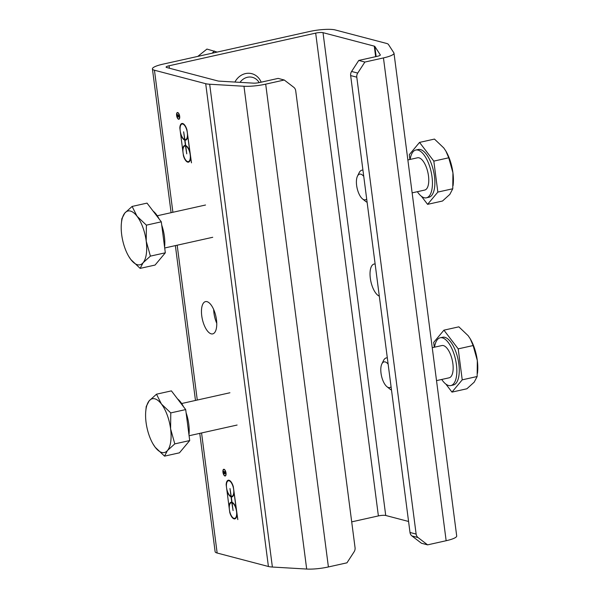 <?xml version="1.0" encoding="UTF-8"?>
<svg xmlns="http://www.w3.org/2000/svg" width="599" height="599" viewBox="0 0 599 599"><rect width="100%" height="100%" fill="white"/><g stroke="black" fill="none" stroke-linecap="round" stroke-linejoin="round"><path stroke-width="0.9" d="M211.2 333.845A16.532 6.918 77.4 0 1 202.013 317.537A16.532 6.918 77.4 0 1 205.509 301.611A16.532 6.918 77.4 0 1 215.857 316.242A16.532 6.918 77.4 0 1 212.705 333.89A16.532 6.918 77.4 0 1 211.2 333.845M213.678 309.503A16.532 6.918 -102.6 0 0 216.748 323.273M379.302 296.138A16.532 6.918 77.4 0 1 370.496 279.478A16.532 6.918 77.4 0 1 374.076 264.054A16.532 6.918 77.4 0 1 375.131 264.017M178.487 115.607L178.906 114.641L178.337 116.85L179.251 117.09L177.753 116.7M177.349 116.595L178.21 116.82L178.09 115.877A0.966 0.404 -102.6 0 0 177.454 114.821A0.966 0.404 -102.6 0 0 177.229 115.652L177.349 116.595M179.251 117.09L177.267 116.827L177.109 115.622A1.235 0.517 77.4 0 1 177.394 114.559A1.235 0.517 77.4 0 1 178.173 115.674M177.753 116.715L177.267 116.827M178.015 112.679A3.167 1.325 -102.6 0 0 177.948 112.687L177.461 112.799A3.167 1.325 -102.6 0 0 176.855 116.184A3.167 1.325 -102.6 0 0 178.839 118.991A3.167 1.325 -102.6 0 0 179.513 115.936A3.167 1.325 -102.6 0 0 177.753 112.807A3.167 1.325 -102.6 0 0 177.461 112.799M178.839 118.991L179.326 118.879A3.167 1.325 -102.6 0 0 179.393 118.864M177.716 112.545A3.444 1.438 77.4 0 1 179.625 115.936A3.444 1.438 77.4 0 1 178.899 119.253A3.444 1.438 77.4 0 1 176.742 116.206A3.444 1.438 77.4 0 1 177.401 112.53A3.444 1.438 77.4 0 1 177.716 112.545M191.478 162.853L190.564 157.672A8.543 3.572 77.4 0 1 188.49 162.149A8.543 3.572 77.4 0 1 183.451 155.8L179.835 127.969A8.543 3.572 77.4 0 1 181.916 123.491A8.543 3.572 77.4 0 1 186.955 129.841L191.478 162.853M180.883 124.951A8.543 3.572 77.4 0 1 182.163 123.454M184.979 140.166L185.675 145.535A8.543 3.572 77.4 0 1 189.808 151.824L187.712 135.688A8.543 3.572 77.4 0 1 185.63 140.166A8.543 3.572 77.4 0 1 184.979 140.166L185.465 140.061A8.543 3.572 77.4 0 0 185.87 140.091M185.428 145.475L184.732 140.106A8.543 3.572 77.4 0 1 180.599 133.817L182.695 149.952A8.543 3.572 77.4 0 1 184.769 145.475A8.543 3.572 77.4 0 1 185.428 145.475L185.66 145.422M185.233 140.106L184.732 140.106M185.218 139.994A8.543 3.572 77.4 0 1 184.073 139.275M186.753 153.846L185.495 146.006A7.997 3.347 -102.6 0 0 184.889 146.006A7.997 3.347 -102.6 0 0 183.361 154.542A7.997 3.347 -102.6 0 0 188.371 161.618A7.997 3.347 -102.6 0 0 190.085 154.048A7.997 3.347 -102.6 0 0 185.742 146.066L186.753 153.846M186.004 146.006L185.495 146.006M183.653 131.795L184.904 139.634A7.997 3.347 -102.6 0 0 185.51 139.634A7.997 3.347 -102.6 0 0 187.038 131.099A7.997 3.347 -102.6 0 0 182.036 124.023A7.997 3.347 -102.6 0 0 180.321 131.593A7.997 3.347 -102.6 0 0 184.664 139.574L183.653 131.795M188.73 162.074A8.543 3.572 77.4 0 1 186.933 161.266M183.736 146.935A8.543 3.572 77.4 0 1 185.024 145.445M186.821 146.253A7.997 3.347 -102.6 0 0 186.229 145.954L185.742 146.066M185.99 145.894A7.997 3.347 -102.6 0 0 185.383 145.901L184.889 146.006M188.371 161.618L188.857 161.505A7.997 3.347 -102.6 0 0 190.01 160.577M185.51 139.634L186.004 139.522A7.997 3.347 -102.6 0 0 187.158 138.594M183.96 124.27A7.997 3.347 -102.6 0 0 182.523 123.918L182.036 124.023M358.749 60.447L377.318 56.306A5.511 1.056 -7.4 0 0 380.328 54.951A5.511 1.056 -7.4 0 0 380.29 54.861L374.824 46.422A5.511 1.056 -7.4 0 0 374.278 46.138L323.018 32.668A5.511 1.056 -7.4 0 0 315.68 33.117L169.098 65.77A5.511 1.056 -7.4 0 0 166.088 67.125A5.511 1.056 -7.4 0 0 166.664 67.507L217.924 80.97A5.511 1.056 -7.4 0 0 219.054 81.127L253.355 83.141A5.511 1.056 -7.4 0 0 259.562 82.542L278.131 78.402L284.263 80.011L265.694 84.152A19.288 3.699 172.6 0 1 243.973 86.249L209.672 84.234A19.288 3.699 172.6 0 1 205.704 83.695L154.452 70.225A19.288 3.699 172.6 0 1 152.423 68.9A19.288 3.699 172.6 0 1 162.965 64.16L309.548 31.507A19.288 3.699 172.6 0 1 335.238 29.95L386.497 43.42A19.288 3.699 172.6 0 1 388.399 44.416L393.865 52.854A19.288 3.699 172.6 0 1 393.992 53.176A19.288 3.699 172.6 0 1 383.45 57.916L364.881 62.056L358.749 60.447L351.598 71.461A5.511 4.897 104.7 0 0 350.655 75.571L356.794 77.181A5.511 4.897 -75.3 0 1 357.73 73.071L364.881 62.056M199.759 433.369L215.123 551.701A19.288 3.699 -7.4 0 0 217.152 553.027L268.412 566.497A19.288 3.699 -7.4 0 0 272.38 567.036L306.681 569.05A19.288 3.699 -7.4 0 0 328.402 566.954L346.963 562.82L354.114 551.799A5.511 4.897 -75.3 0 0 355.057 547.688L295.711 90.786A5.511 4.897 -75.3 0 0 293.787 87.312L284.263 80.011M224.048 469.279A3.444 1.438 77.4 0 1 225.958 472.678A3.444 1.438 77.4 0 1 225.231 475.995A3.444 1.438 77.4 0 1 223.075 472.948A3.444 1.438 77.4 0 1 223.734 469.272A3.444 1.438 77.4 0 1 224.048 469.279M237.81 519.595L236.897 514.406A8.543 3.572 77.4 0 1 234.815 518.884A8.543 3.572 77.4 0 1 229.784 512.534L226.167 484.703A8.543 3.572 77.4 0 1 228.249 480.226A8.543 3.572 77.4 0 1 233.288 486.575L237.81 519.595M224.82 472.341L225.239 471.376L224.662 473.584L225.583 473.831L224.086 473.435M223.682 473.33L224.543 473.554L224.423 472.618A0.966 0.404 -102.6 0 0 223.779 471.563A0.966 0.404 -102.6 0 0 223.562 472.386L223.682 473.33M225.583 473.831L223.599 473.562L223.442 472.356A1.235 0.517 77.4 0 1 223.727 471.293A1.235 0.517 77.4 0 1 224.505 472.416M224.086 473.457L223.599 473.562M224.348 469.421A3.167 1.325 -102.6 0 0 224.281 469.429L223.794 469.534A3.167 1.325 -102.6 0 0 223.187 472.918A3.167 1.325 -102.6 0 0 225.172 475.726A3.167 1.325 -102.6 0 0 225.845 472.671A3.167 1.325 -102.6 0 0 224.086 469.549A3.167 1.325 -102.6 0 0 223.794 469.534M225.172 475.726L225.658 475.621A3.167 1.325 -102.6 0 0 225.726 475.599M227.216 481.693A8.543 3.572 77.4 0 1 228.496 480.196M231.304 496.908L232.008 502.276A8.543 3.572 77.4 0 1 236.141 508.558L234.044 492.423A8.543 3.572 77.4 0 1 231.963 496.9A8.543 3.572 77.4 0 1 231.304 496.908L231.798 496.796A8.543 3.572 77.4 0 0 232.202 496.826M231.761 502.209L231.064 496.841A8.543 3.572 77.4 0 1 226.931 490.551L229.02 506.694A8.543 3.572 77.4 0 1 231.102 502.217A8.543 3.572 77.4 0 1 231.761 502.209L231.993 502.157M231.566 496.848L231.064 496.841M231.551 496.736A8.543 3.572 77.4 0 1 230.405 496.017M229.986 488.537L231.236 496.376A7.997 3.347 -102.6 0 0 231.843 496.369A7.997 3.347 -102.6 0 0 233.37 487.841A7.997 3.347 -102.6 0 0 228.369 480.765A7.997 3.347 -102.6 0 0 226.654 488.327A7.997 3.347 -102.6 0 0 230.997 496.309L229.986 488.537M233.086 510.58L231.828 502.741A7.997 3.347 -102.6 0 0 231.221 502.748A7.997 3.347 -102.6 0 0 229.694 511.276A7.997 3.347 -102.6 0 0 234.703 518.352A7.997 3.347 -102.6 0 0 236.418 510.79A7.997 3.347 -102.6 0 0 232.075 502.801L233.086 510.58M232.337 502.748L231.828 502.741M235.055 518.809A8.543 3.572 77.4 0 1 233.266 518M230.068 503.677A8.543 3.572 77.4 0 1 231.356 502.179M231.843 496.369L232.337 496.257A7.997 3.347 -102.6 0 0 233.49 495.328M230.293 481.004A7.997 3.347 -102.6 0 0 228.855 480.653L228.369 480.765M233.153 502.988A7.997 3.347 -102.6 0 0 232.562 502.696L232.075 502.801M232.322 502.628A7.997 3.347 -102.6 0 0 231.716 502.636L231.221 502.748M234.703 518.352L235.19 518.24A7.997 3.347 -102.6 0 0 236.343 517.311M356.794 77.181L416.133 534.083L410.001 532.474L350.655 75.571M410.001 532.474A5.511 4.897 104.7 0 0 411.925 535.948L421.456 543.248L427.589 544.858L418.057 537.558A5.511 4.897 -75.3 0 1 416.133 534.083M427.589 544.858L446.15 540.725A19.288 3.699 -7.4 0 0 456.7 535.978L393.992 53.176M351.703 521.864L378.388 515.919A5.511 1.056 172.6 0 1 385.726 515.477L408.57 521.474M161.453 404.04L170.767 412.906L170.603 428.877A27.561 11.531 -102.6 0 0 161.453 404.04A27.561 11.531 -102.6 0 0 149.181 400.813L156.496 394.194L161.453 404.04M174.796 443.881L167.48 450.493A27.561 11.531 -102.6 0 0 170.603 428.877L174.796 443.881L189.711 440.557L179.46 452.814L164.538 456.139L155.216 447.273A27.561 11.531 -102.6 0 0 167.48 450.493L164.538 456.139M145.744 411.446L146.238 406.459L149.181 400.813A27.561 11.531 -102.6 0 0 145.744 411.446A27.561 11.531 -102.6 0 0 146.066 422.43A27.561 11.531 -102.6 0 0 152.962 443.866A27.561 11.531 -102.6 0 0 155.216 447.273L153.052 444.016M170.767 412.906L185.69 409.581L171.411 390.877L156.496 394.194M185.69 409.581L189.711 440.557M177.544 398.904A24.469 10.243 77.4 0 1 183.541 406.766M186.117 412.846A24.469 10.243 77.4 0 1 188.97 434.829M137.066 216.284L146.388 225.149L146.216 241.12A27.561 11.531 -102.6 0 0 137.066 216.284A27.561 11.531 -102.6 0 0 124.802 213.057L132.109 206.438L137.066 216.284M150.409 256.125L143.101 262.736A27.561 11.531 -102.6 0 0 146.216 241.12L150.409 256.125L165.324 252.8L155.074 265.058L140.151 268.382L130.829 259.517A27.561 11.531 -102.6 0 0 143.101 262.736L140.151 268.382M121.357 223.689L121.852 218.702L124.802 213.057A27.561 11.531 -102.6 0 0 121.357 223.689A27.561 11.531 -102.6 0 0 121.679 234.673A27.561 11.531 -102.6 0 0 128.575 256.11A27.561 11.531 -102.6 0 0 130.829 259.517L128.665 256.26M146.388 225.149L161.303 221.825L147.025 203.121L132.109 206.438M161.303 221.825L165.324 252.8M153.157 211.148A24.469 10.243 77.4 0 1 159.154 219.009M161.73 225.089A24.469 10.243 77.4 0 1 164.583 247.073M387.328 357.895A16.532 6.918 -102.6 0 0 386.273 357.932A16.532 6.918 -102.6 0 0 383.57 360.441L381.863 363.9A13.156 5.503 77.4 0 1 385.209 361.938A13.156 5.503 77.4 0 1 388.137 364.14M391.08 386.782A13.156 5.503 77.4 0 1 386.939 386.692L389.949 389.095A16.532 6.918 -102.6 0 0 391.499 390.016M386.939 386.692A13.156 5.503 77.4 0 1 381.503 375.94A13.156 5.503 77.4 0 1 381.863 363.9M436.521 380.62L449.1 377.819A16.532 6.918 -102.6 0 0 452.604 361.893A16.532 6.918 -102.6 0 0 443.417 345.586A16.532 6.918 -102.6 0 0 441.912 345.541L432.246 347.697M470.335 338.967A27.561 11.531 77.4 0 1 470.425 339.109A27.561 11.531 77.4 0 1 477.321 360.546L473.128 345.548L470.267 338.839L468.171 335.71L458.849 326.837L443.926 330.161L433.676 342.426L434.297 347.24M445.843 384.079L451.975 392.105L466.891 388.781L474.198 382.162L477.148 376.516L477.321 360.546A27.561 11.531 77.4 0 1 477.643 371.537L477.493 373.312M451.975 392.105L462.226 379.841L458.205 348.873L473.128 345.548M462.226 379.841L477.148 376.516M458.205 348.873L443.926 330.161M441.733 379.459A24.469 10.243 -102.6 0 0 450.83 385.569L453.271 385.022A24.469 10.243 -102.6 0 0 458.452 361.452A24.469 10.243 -102.6 0 0 444.855 337.319A24.469 10.243 -102.6 0 0 442.631 337.252L440.183 337.791A24.469 10.243 -102.6 0 0 434.545 347.18M450.83 385.569A24.469 10.243 -102.6 0 0 456.011 361.998A24.469 10.243 -102.6 0 0 442.414 337.858A24.469 10.243 -102.6 0 0 440.183 337.791M362.942 170.131A16.532 6.918 -102.6 0 0 361.893 170.176A16.532 6.918 -102.6 0 0 359.183 172.684L357.476 176.143A13.156 5.503 77.4 0 1 360.823 174.182A13.156 5.503 77.4 0 1 363.75 176.383M366.693 199.025A13.156 5.503 77.4 0 1 362.552 198.935L365.57 201.339A16.532 6.918 -102.6 0 0 367.112 202.26M362.552 198.935A13.156 5.503 77.4 0 1 357.116 188.183A13.156 5.503 77.4 0 1 357.476 176.143M412.134 192.863L424.713 190.063A16.532 6.918 -102.6 0 0 428.218 174.137A16.532 6.918 -102.6 0 0 419.03 157.829A16.532 6.918 -102.6 0 0 417.525 157.784L407.859 159.94M445.948 151.21A27.561 11.531 77.4 0 1 446.038 151.352A27.561 11.531 77.4 0 1 452.934 172.789L448.741 157.792L445.881 151.083L443.784 147.953L434.462 139.08L419.54 142.405L409.289 154.669L409.911 159.476M421.456 196.322L427.589 204.349L442.504 201.024L449.819 194.405L452.762 188.76L452.934 172.789A27.561 11.531 77.4 0 1 453.256 183.781L453.106 185.555M427.589 204.349L437.839 192.084L433.818 161.116L448.741 157.792M437.839 192.084L452.762 188.76M433.818 161.116L419.54 142.405M417.346 191.702A24.469 10.243 -102.6 0 0 426.443 197.812L428.884 197.266A24.469 10.243 -102.6 0 0 434.065 173.695A24.469 10.243 -102.6 0 0 420.468 149.563A24.469 10.243 -102.6 0 0 418.244 149.495L415.803 150.035A24.469 10.243 -102.6 0 0 410.158 159.424M426.443 197.812A24.469 10.243 -102.6 0 0 431.624 174.242A24.469 10.243 -102.6 0 0 418.027 150.102A24.469 10.243 -102.6 0 0 415.803 150.035M261.164 82.183A16.532 14.683 104.7 0 0 251.82 73.684A16.532 14.683 104.7 0 0 245.523 73.58A16.532 14.683 104.7 0 0 234.92 82.056M240.034 82.355A13.156 11.681 -75.3 0 1 247.454 77.271A13.156 11.681 -75.3 0 1 259.172 82.625M217.167 52.083L206.94 49.073L197.805 56.396M214.435 51.042L212.113 53.214M205.704 83.695L268.412 566.497M217.152 553.027L201.564 432.965M197.281 400.035L177.177 245.208M172.901 212.278L154.452 70.225M357.73 73.071L351.598 71.461M411.925 535.948L418.057 537.558M383.45 57.916L446.15 540.725M328.402 566.954L265.694 84.152M315.68 33.117L378.388 515.919M385.726 515.477L323.018 32.668M374.278 46.138L375.648 56.68M169.412 68.226L169.098 65.77M376.142 56.568L374.824 46.422M272.38 567.036L209.672 84.234M243.973 86.249L306.681 569.05M195.476 400.439L175.372 245.612M171.097 212.682L152.423 68.9M189.089 435.743L237.107 425.043M181.654 403.524L229.919 392.764M164.703 247.986L212.727 237.286M157.267 215.767L205.532 205.008"/></g></svg>
